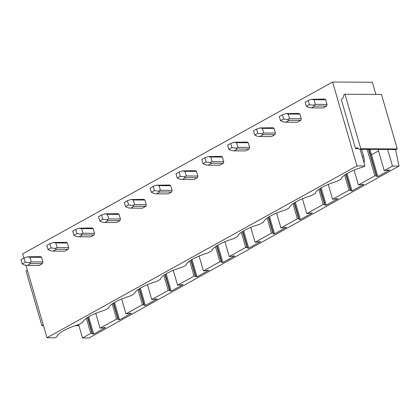 <?xml version="1.0" encoding="UTF-8"?>
<svg xmlns="http://www.w3.org/2000/svg" width="420" height="420" viewBox="0 0 420 420"><rect width="100%" height="100%" fill="white"/><g stroke="black" fill="none" stroke-linecap="round" stroke-linejoin="round"><path stroke-width="0.63" d="M387.649 149.462L392.474 166.078L399 166.115L395.535 149.51M399 166.115L89.03 337.974L82.504 337.943L78.629 324.613M378.499 150.89L371.522 154.76L369.957 149.368M375.895 94.411L372.356 82.241L332.598 82.026L22.622 253.885L23.856 258.132M360.103 149.31L364.933 165.926L356.958 165.884L46.988 337.743L25.93 265.277M356.958 165.884L332.598 82.026M325.715 99.792A4.52 3.287 -89.7 0 0 324.513 99.089L311.63 99.283L314.066 99.724L325.715 99.792L327.059 104.428A4.52 3.287 -89.7 0 1 326.545 106.076L314.895 106.013L313.352 105.21L315.409 104.36L327.059 104.428M314.895 106.013L311.524 107.882L323.174 107.945L326.545 106.076M299.88 114.114A4.52 3.287 -89.7 0 0 298.683 113.411L285.8 113.605L288.236 114.046L299.88 114.114L301.229 118.75A4.52 3.287 -89.7 0 1 300.715 120.398L289.065 120.335L287.522 119.532L289.58 118.681L301.229 118.75M289.065 120.335L285.695 122.204L297.344 122.267L300.715 120.398M274.05 128.436A4.52 3.287 -89.7 0 0 272.853 127.733L259.964 127.927L262.4 128.368L274.05 128.436L275.399 133.072A4.52 3.287 -89.7 0 1 274.885 134.72L263.235 134.657L261.686 133.854L263.75 133.004L275.399 133.072M263.235 134.657L259.859 136.526L271.509 136.589L274.885 134.72M248.22 142.758A4.52 3.287 -89.7 0 0 247.023 142.054L234.134 142.249L236.57 142.69L248.22 142.758L249.569 147.394A4.52 3.287 -89.7 0 1 249.055 149.042L237.405 148.979L235.856 148.176L237.92 147.326L249.569 147.394M237.405 148.979L234.029 150.848L245.679 150.911L249.055 149.042M222.39 157.08A4.52 3.287 -89.7 0 0 221.193 156.377L208.304 156.571L210.74 157.012L222.39 157.08L223.734 161.71A4.52 3.287 -89.7 0 1 223.22 163.364L211.57 163.301L210.026 162.498L212.084 161.648L223.734 161.71M211.57 163.301L208.199 165.17L219.849 165.233L223.22 163.364M196.56 171.402A4.52 3.287 -89.7 0 0 195.358 170.698L182.474 170.893L184.91 171.334L196.56 171.402L197.904 176.033A4.52 3.287 -89.7 0 1 197.39 177.686L185.74 177.623L184.196 176.82L186.254 175.97L197.904 176.033M185.74 177.623L182.369 179.492L194.019 179.555L197.39 177.686M170.725 185.719A4.52 3.287 -89.7 0 0 169.528 185.021L156.644 185.215L159.075 185.656L170.725 185.719L172.074 190.355A4.52 3.287 -89.7 0 1 171.559 192.008L159.91 191.945L158.366 191.142L160.424 190.291L172.074 190.355M159.91 191.945L156.539 193.814L168.189 193.877L171.559 192.008M144.895 200.041A4.52 3.287 -89.7 0 0 143.698 199.343L130.809 199.537L133.245 199.978L144.895 200.041L146.244 204.677A4.52 3.287 -89.7 0 1 145.73 206.33L134.08 206.267L132.531 205.464L134.594 204.614L146.244 204.677M134.08 206.267L130.704 208.136L142.354 208.199L145.73 206.33M119.065 214.363A4.52 3.287 -89.7 0 0 117.868 213.665L104.979 213.859L107.415 214.3L119.065 214.363L120.414 218.999A4.52 3.287 -89.7 0 1 119.9 220.652L108.25 220.589L106.701 219.786L108.764 218.935L120.414 218.999M108.25 220.589L104.874 222.458L116.524 222.521L119.9 220.652M93.235 228.685A4.52 3.287 -89.7 0 0 92.038 227.987L79.149 228.181L81.585 228.622L93.235 228.685L94.579 233.321A4.52 3.287 -89.7 0 1 94.064 234.974L82.415 234.911L80.871 234.108L82.929 233.258L94.579 233.321M82.415 234.911L79.044 236.78L90.694 236.843L94.064 234.974M67.405 243.007A4.52 3.287 -89.7 0 0 66.203 242.309L53.319 242.503L55.755 242.944L67.405 243.007L68.749 247.643A4.52 3.287 -89.7 0 1 68.234 249.296L56.585 249.233L55.041 248.43L57.099 247.579L68.749 247.643M56.585 249.233L53.214 251.102L64.864 251.165L68.234 249.296M41.57 257.329A4.52 3.287 -89.7 0 0 40.373 256.63L27.489 256.825L29.92 257.266L41.57 257.329L42.919 261.965A4.52 3.287 -89.7 0 1 42.404 263.618L30.755 263.555L29.211 262.752L31.269 261.901L42.919 261.965M30.755 263.555L27.384 265.424L39.034 265.487L42.404 263.618M355.546 148.57L357.074 147.725L359.777 149.31L360.796 148.748L344.957 94.237L343.943 94.805L342.783 98.527L341.255 99.377L355.546 148.57L358.544 148.585M364.933 165.926L362.969 167.013A24.869 6.458 163.8 0 0 341.061 179.161L337.139 181.335A24.869 6.458 163.8 0 0 315.231 193.484L311.309 195.657A24.869 6.458 163.8 0 0 289.401 207.805L285.474 209.979A24.869 6.458 163.8 0 0 263.571 222.128L259.644 224.301A24.869 6.458 163.8 0 0 237.741 236.45L233.814 238.623A24.869 6.458 163.8 0 0 211.906 250.772L207.984 252.945A24.869 6.458 163.8 0 0 186.076 265.094L182.154 267.267A24.869 6.458 163.8 0 0 160.246 279.416L156.319 281.589A24.869 6.458 163.8 0 0 134.416 293.732L130.489 295.911A24.869 6.458 163.8 0 0 108.586 308.054L104.659 310.233A24.869 6.458 163.8 0 0 82.751 322.376L78.829 324.555A24.869 6.458 -16.2 0 0 56.921 336.698L54.957 337.79L46.988 337.743M392.474 166.078L384.237 170.646L389.755 169.964L377.858 176.563L376.824 176.558L376.247 175.838L374.881 175.833L367.19 149.352M376.247 175.838L368.55 149.357M376.824 176.558L368.923 149.363M377.858 176.563L371.522 154.76M384.237 170.646L378.068 149.41M374.881 175.833L358.407 184.968L363.925 184.285L352.028 190.885L350.989 190.88L350.411 190.16L349.052 190.155L344.668 175.066M350.411 190.16L345.802 174.295M350.989 190.88L346.117 174.101M352.028 190.885L346.994 173.565M358.407 184.968L354.092 170.111M349.052 190.155L332.577 199.29L338.095 198.608L326.193 205.207L325.159 205.196L324.581 204.482L323.221 204.477L318.838 189.389M324.581 204.482L319.972 188.617M325.159 205.196L320.287 188.422M326.193 205.207L321.163 187.887M332.577 199.29L328.262 184.433M323.221 204.477L306.747 213.612L312.265 212.929L300.363 219.529L299.329 219.518L298.751 218.804L297.392 218.799L293.008 203.71M298.751 218.804L294.142 202.939M299.329 219.518L294.452 202.745M300.363 219.529L295.334 202.209M306.747 213.612L302.431 198.755M297.392 218.799L280.917 227.934L286.43 227.252L274.533 233.851L273.499 233.84L272.921 233.126L271.556 233.121L267.173 218.033M272.921 233.126L268.312 217.261M273.499 233.84L268.622 217.066M274.533 233.851L269.504 216.531M280.917 227.934L276.602 213.077M271.556 233.121L255.082 242.256L260.6 241.573L248.703 248.168L247.669 248.162L247.091 247.448L245.726 247.443L241.343 232.355M247.091 247.448L242.482 231.583M247.669 248.162L242.792 231.389M248.703 248.168L243.668 230.853M255.082 242.256L250.766 227.399M245.726 247.443L229.252 256.578L234.77 255.896L222.873 262.49L221.834 262.484L221.256 261.77L219.896 261.765L215.513 246.677M221.256 261.77L216.647 245.905M221.834 262.484L216.962 245.71M222.873 262.49L217.838 245.175M229.252 256.578L224.936 241.721M219.896 261.765L203.422 270.9L208.94 270.218L197.038 276.812L196.004 276.806L195.426 276.092L194.066 276.087L189.683 260.998M195.426 276.092L190.816 260.227M196.004 276.806L191.132 260.027M197.038 276.812L192.008 259.497M203.422 270.9L199.106 256.043M194.066 276.087L177.592 285.222L183.109 284.54L171.208 291.133L170.173 291.128L169.596 290.414L168.236 290.409L163.853 275.32M169.596 290.414L164.987 274.549M170.173 291.128L165.296 274.349M171.208 291.133L166.178 273.819M177.592 285.222L173.276 270.365M168.236 290.409L151.762 299.544L157.274 298.862L145.378 305.456L144.344 305.45L143.766 304.736L142.401 304.731L138.017 289.643M143.766 304.736L139.156 288.871M144.344 305.45L139.466 288.671M145.378 305.456L140.348 288.141M151.762 299.544L147.446 284.687M142.401 304.731L125.927 313.866L131.444 313.183L119.548 319.778L118.514 319.772L117.936 319.058L116.571 319.053L112.187 303.965M117.936 319.058L113.327 303.193M118.514 319.772L113.636 302.993M119.548 319.778L114.513 302.463M125.927 313.866L121.611 299.008M116.571 319.053L100.097 328.188L95.781 313.331M100.097 328.188L105.614 327.506L93.718 334.1L92.678 334.094L92.101 333.38L90.741 333.375L82.504 337.943M90.741 333.375L86.357 318.286M92.101 333.38L87.491 317.515M92.678 334.094L87.806 317.315M93.718 334.1L88.683 316.785M344.957 94.237L381.46 94.437L397.294 148.948L360.796 148.748M359.777 149.31L396.281 149.51L397.294 148.948M27.452 270.501L26.035 271.063L41.874 325.568L43.449 325.579M75.033 325.752L78.886 325.49M41.874 325.568L43.286 325.006M76.739 325.19L78.802 325.206M43.092 324.35L42.887 325.006M27.053 270.496L27.531 270.779M361.589 167.428L362.308 167.213M361.463 149.321L363.61 156.728L362.255 156.718M364.124 163.139L364.345 159.149L363.61 156.728M311.524 107.882L309.036 107.604L306.358 106.37L305.141 102.176L308.191 100.485L309.409 104.675L306.358 106.37M313.352 105.21L309.409 104.675M314.066 99.724L315.409 104.36M311.63 99.283L308.191 100.485M335.758 181.75L336.478 181.534M285.695 122.204L283.206 121.926L280.529 120.692L279.31 116.498L282.361 114.807L283.579 118.996L280.529 120.692M287.522 119.532L283.579 118.996M288.236 114.046L289.58 118.681M285.8 113.605L282.361 114.807M309.929 196.072L310.648 195.857M259.859 136.526L257.376 136.248L254.698 135.014L253.481 130.82L256.531 129.129L257.749 133.319L254.698 135.014M261.692 133.854L257.749 133.319M262.4 128.368L263.75 133.004M259.964 127.927L256.531 129.129M284.093 210.394L284.812 210.178M234.029 150.848L231.541 150.57L228.869 149.336L227.651 145.142L230.701 143.451L231.919 147.641L228.869 149.336M235.856 148.176L231.919 147.641M236.57 142.69L237.92 147.326M234.134 142.249L230.701 143.451M258.263 224.716L258.983 224.501M208.199 165.17L205.711 164.892L203.033 163.658L201.815 159.464L204.871 157.773L206.089 161.963L203.033 163.658M210.026 162.498L206.089 161.963M210.74 157.012L212.084 161.648M208.304 156.571L204.871 157.773M232.433 239.038L233.153 238.822M182.369 179.492L179.881 179.214L177.203 177.98L175.985 173.785L179.035 172.095L180.254 176.284L177.203 177.98M184.196 176.82L180.254 176.284M184.91 171.334L186.254 175.97M182.474 170.893L179.035 172.095M206.603 253.36L207.322 253.139M156.539 193.814L154.051 193.536L151.373 192.302L150.155 188.108L153.206 186.417L154.423 190.607L151.373 192.302M158.366 191.142L154.423 190.607M159.075 185.656L160.424 190.291M156.644 185.215L153.206 186.417M180.773 267.682L181.493 267.461M130.704 208.136L128.221 207.858L125.543 206.619L124.325 202.429L127.376 200.739L128.594 204.928L125.543 206.619M132.531 205.464L128.594 204.928M133.245 199.978L134.594 204.614M130.809 199.537L127.376 200.739M154.938 282.004L155.657 281.783M104.874 222.458L102.386 222.18L99.713 220.941L98.495 216.752L101.546 215.061L102.764 219.251L99.713 220.941M106.701 219.786L102.764 219.251M107.415 214.3L108.764 218.935M104.979 213.859L101.546 215.061M129.108 296.326L129.827 296.105M79.044 236.78L76.555 236.502L73.878 235.263L72.66 231.073L75.716 229.383L76.933 233.572L73.878 235.263M80.871 234.108L76.933 233.572M81.585 228.622L82.929 233.258M79.149 228.181L75.716 229.383M103.278 310.648L103.997 310.427M53.214 251.102L50.726 250.824L48.048 249.585L46.83 245.396L49.88 243.705L51.098 247.895L48.048 249.585M55.041 248.43L51.098 247.895M55.755 242.944L57.099 247.579M53.319 242.503L49.88 243.705M77.448 324.97L78.167 324.749M27.384 265.424L24.896 265.146L22.218 263.907L21 259.718L24.05 258.027L25.268 262.216L22.218 263.907M29.211 262.752L25.268 262.216M29.92 257.266L31.269 261.901M27.489 256.825L24.05 258.027M361.505 149.321L364.061 158.13"/></g></svg>
